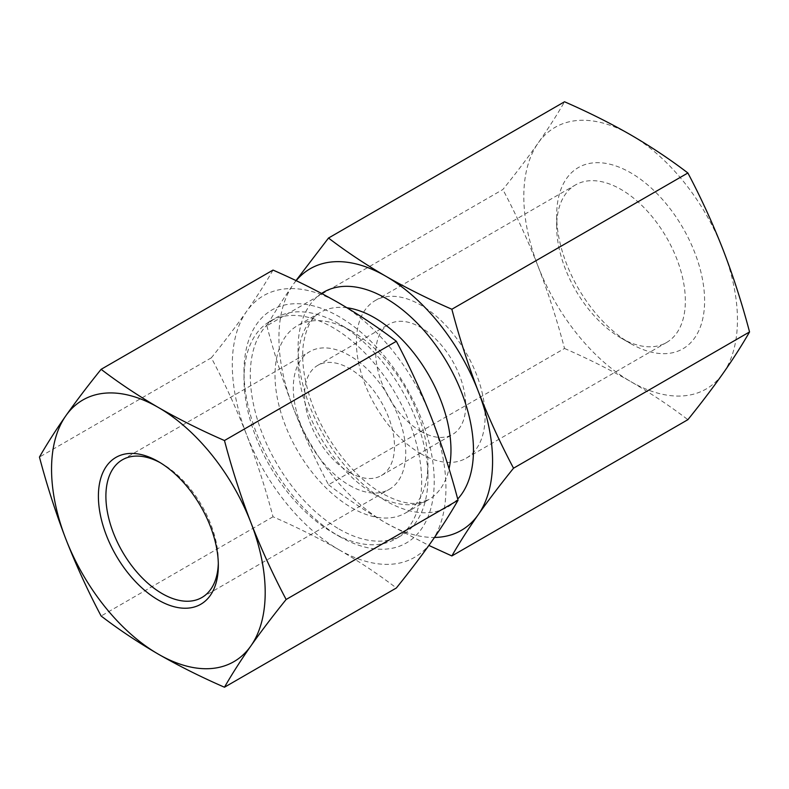 <?xml version="1.0" encoding="UTF-8"?>
<svg xmlns="http://www.w3.org/2000/svg" width="789" height="789" viewBox="0 0 789 789"><rect width="100%" height="100%" fill="white"/><g stroke="black" fill="none" stroke-linecap="round" stroke-linejoin="round"><path stroke-width="0.59" stroke-dasharray="3.94 2.96" d="M273.014 270.085C265.597 283.044 256.8 296.822 246.602 311.399C236.236 326.064 224.48 341.538 211.334 357.821C224.48 382.655 236.236 408.298 246.602 434.739C256.79 461.279 265.597 488.628 273.014 516.775C296.437 526.993 318.47 538.009 339.112 549.825C359.616 561.768 378.7 574.491 396.354 587.992M339.112 549.825A151.064 87.224 -120 0 0 431.622 541.56A151.064 87.224 -120 0 0 431.622 418.219A151.064 87.224 -120 0 0 339.112 303.134A151.064 87.224 -120 0 0 246.602 311.399A151.064 87.224 -120 0 0 246.602 434.739A151.064 87.224 -120 0 0 339.112 549.825M273.014 516.775L101.12 616.012M211.334 357.821L39.45 457.058M295.983 280.598L293.242 284.464C283.054 299.041 274.247 312.809 266.84 325.778L502.859 189.518C516.006 173.235 527.752 157.761 538.118 143.085C548.316 128.508 557.113 114.74 564.529 101.771M266.84 325.778C274.247 353.926 283.054 381.274 293.242 407.814C303.607 434.256 315.363 459.898 328.51 484.732L564.529 348.472C557.123 320.324 548.316 292.975 538.118 266.435C527.752 239.994 516.006 214.352 502.859 189.518M296.151 280.667A151.064 87.224 -120 0 0 293.242 284.464A151.064 87.224 -120 0 0 293.242 407.814A151.064 87.224 -120 0 0 385.752 522.9A151.064 87.224 -120 0 0 434.483 537.447M328.51 484.732C346.203 498.263 365.287 510.986 385.752 522.9L428.881 545.436M564.529 348.472C587.963 358.689 609.996 369.706 630.628 381.521C651.142 393.464 670.226 406.187 687.88 419.679M723.138 249.906A151.064 87.224 -120 0 0 630.628 134.82A151.064 87.224 -120 0 0 538.118 143.085A151.064 87.224 -120 0 0 538.118 266.435A151.064 87.224 -120 0 0 630.628 381.521A151.064 87.224 -120 0 0 723.138 373.256A151.064 87.224 -120 0 0 723.138 249.906M630.628 343.59A104.612 60.398 -120 0 0 704.607 300.875A104.612 60.398 -120 0 0 630.628 172.752A104.612 60.398 -120 0 0 556.659 215.466A104.612 60.398 -120 0 0 630.628 343.59L621.002 338.027A91.001 52.538 -120 0 0 666.508 342.534A91.001 52.538 -120 0 0 666.508 237.459A91.001 52.538 -120 0 0 575.506 184.922A91.001 52.538 -120 0 0 556.659 226.581A91.001 52.538 -120 0 0 621.002 338.027L630.628 343.59M420.734 453.655A91.001 52.538 -120 0 0 466.24 458.162A91.001 52.538 -120 0 0 466.24 353.087A91.001 52.538 -120 0 0 375.239 300.55A91.001 52.538 -120 0 0 361.293 373.463A91.001 52.538 -120 0 0 420.734 453.655M420.734 431.287A63.603 36.728 -120 0 0 452.541 434.443A63.603 36.728 -120 0 0 452.541 360.987A63.603 36.728 -120 0 0 388.938 324.269A63.603 36.728 -120 0 0 379.184 375.239A63.603 36.728 -120 0 0 420.734 431.287M349.527 472.404A63.603 36.728 -120 0 0 381.324 475.55A63.603 36.728 -120 0 0 381.324 402.104A63.603 36.728 -120 0 0 317.72 365.386A63.603 36.728 -120 0 0 307.966 416.355A63.603 36.728 -120 0 0 349.527 472.404M349.527 485.383A79.511 45.91 -120 0 0 389.273 489.328A79.511 45.91 -120 0 0 389.273 397.518A79.511 45.91 -120 0 0 309.771 351.608A79.511 45.91 -120 0 0 297.581 415.32A79.511 45.91 -120 0 0 349.527 485.383M218.306 563.238A79.511 45.91 -120 0 0 218.336 561.127A79.511 45.91 -120 0 0 162.12 463.745A79.511 45.91 -120 0 0 160.275 462.719M339.112 536.293A134.495 77.647 -120 0 0 434.216 481.389A134.495 77.647 -120 0 0 339.112 316.665A134.495 77.647 -120 0 0 244.008 371.57A134.495 77.647 -120 0 0 339.112 536.293L332.84 532.674A125.629 72.529 -120 0 0 395.654 538.897A125.629 72.529 -120 0 0 395.654 393.839A125.629 72.529 -120 0 0 270.025 321.31A125.629 72.529 -120 0 0 244.008 378.819A125.629 72.529 -120 0 0 332.84 532.674L339.112 536.293M339.112 529.054A125.629 72.529 -120 0 0 401.926 535.277A125.629 72.529 -120 0 0 427.944 477.769A125.629 72.529 -120 0 0 339.112 323.904A125.629 72.529 -120 0 0 276.298 317.681A125.629 72.529 -120 0 0 257.046 418.348A125.629 72.529 -120 0 0 339.112 529.054M351.48 507.633A108.132 62.43 -120 0 0 405.546 512.988A108.132 62.43 -120 0 0 427.944 463.478A108.132 62.43 -120 0 0 351.48 331.045A108.132 62.43 -120 0 0 297.414 325.689A108.132 62.43 -120 0 0 280.835 412.341A108.132 62.43 -120 0 0 351.48 507.633M321.606 293.449A124.031 71.612 -120 0 0 305.323 393.494A124.031 71.612 -120 0 0 385.752 500.828A124.031 71.612 -120 0 0 457.699 499.013M347.002 307.779A108.132 62.43 -120 0 0 320.442 312.395A108.132 62.43 -120 0 0 303.873 399.047A108.132 62.43 -120 0 0 374.509 494.328A108.132 62.43 -120 0 0 428.575 499.684A108.132 62.43 -120 0 0 449.04 468.784M405.546 512.988L428.575 499.684L418.476 503.057C408.889 504.615 396.877 501.449 382.458 493.549C352.249 476.743 320.847 435.035 309.032 394.51C303.499 375.85 301.595 359.281 303.301 344.823C306.004 327.603 311.714 316.793 320.442 312.395L297.414 325.689M556.659 226.581L556.659 215.466M466.24 458.162L666.508 342.534M375.239 300.55L575.506 184.922M381.324 475.55L452.541 434.443M317.72 365.386L388.938 324.269M201.876 597.52L389.273 489.328M122.364 459.809L309.771 351.608M162.12 463.745L158.372 461.585M218.336 561.127L218.336 565.457M244.008 378.819L244.008 371.57M395.654 538.897L401.926 535.277M270.025 321.31L276.298 317.681M351.48 331.045L339.112 323.904M427.944 463.478L427.944 477.769"/><path stroke-width="1.18" d="M396.354 587.992C409.501 571.709 421.257 556.235 431.622 541.56C441.81 526.993 450.618 513.215 458.034 500.246C450.618 472.098 441.81 444.759 431.622 418.219C421.257 391.768 409.501 366.135 396.354 341.292L224.47 440.528C231.877 468.676 240.684 496.025 250.882 522.565C261.248 549.006 272.994 574.648 286.141 599.482C272.994 615.765 261.248 631.239 250.882 645.915C240.684 660.492 231.887 674.26 224.47 687.229L396.354 587.992M458.034 500.246L286.141 599.482M224.47 687.229C201.087 677.031 179.054 666.015 158.372 654.18C137.897 642.266 118.823 629.543 101.12 616.012C87.983 591.178 76.227 565.535 65.862 539.094C55.664 512.554 46.867 485.205 39.45 457.058C46.867 444.089 55.664 430.321 65.862 415.744C76.227 401.068 87.974 385.594 101.12 369.321C118.823 382.843 137.897 395.565 158.372 407.479A151.064 87.224 -120 0 0 65.862 415.744A151.064 87.224 -120 0 0 65.862 539.094A151.064 87.224 -120 0 0 158.372 654.18A151.064 87.224 -120 0 0 250.882 645.915A151.064 87.224 -120 0 0 250.882 522.565A151.064 87.224 -120 0 0 158.372 407.479C179.054 419.324 201.087 430.34 224.47 440.528M396.354 341.292C378.7 327.8 359.616 315.077 339.112 303.134C318.47 291.319 296.437 280.302 273.014 270.085L101.12 369.321M434.483 537.447A151.064 87.224 -120 0 0 478.262 514.635C488.628 499.96 500.384 484.485 513.531 468.202C500.384 443.369 488.628 417.726 478.262 391.285A151.064 87.224 -120 0 0 385.752 276.199C365.287 264.285 346.203 251.563 328.51 238.041L564.529 101.771C587.963 111.989 609.996 123.005 630.628 134.82C651.142 146.764 670.226 159.486 687.88 172.988C701.017 197.822 712.773 223.465 723.138 249.906C733.336 276.446 742.133 303.795 749.55 331.942C742.133 344.911 733.336 358.679 723.138 373.256C712.773 387.932 701.026 403.406 687.88 419.679L451.86 555.949C459.267 542.98 468.074 529.212 478.262 514.635A151.064 87.224 -120 0 0 478.262 391.285C468.074 364.745 459.267 337.396 451.86 309.249L687.88 172.988M296.151 280.667A151.064 87.224 -120 0 1 385.752 276.199C406.443 288.044 428.476 299.061 451.86 309.249M513.531 468.202L749.55 331.942M328.51 238.041L295.983 280.598M428.881 545.436L451.86 555.949M158.372 600.074A84.808 48.967 -120 0 0 218.336 565.457A84.808 48.967 -120 0 0 158.372 461.585A84.808 48.967 -120 0 0 98.398 496.202A84.808 48.967 -120 0 0 158.372 600.074M160.275 462.719A79.511 45.91 -120 0 0 122.364 459.809A79.511 45.91 -120 0 0 110.174 523.521A79.511 45.91 -120 0 0 162.12 593.584A79.511 45.91 -120 0 0 201.876 597.52A79.511 45.91 -120 0 0 218.306 563.238M457.699 499.013A124.031 71.612 -120 0 0 440.883 352.604A124.031 71.612 -120 0 0 321.606 293.449M449.04 468.784A108.132 62.43 -120 0 0 424.581 368.226A108.132 62.43 -120 0 0 347.002 307.779"/></g></svg>
